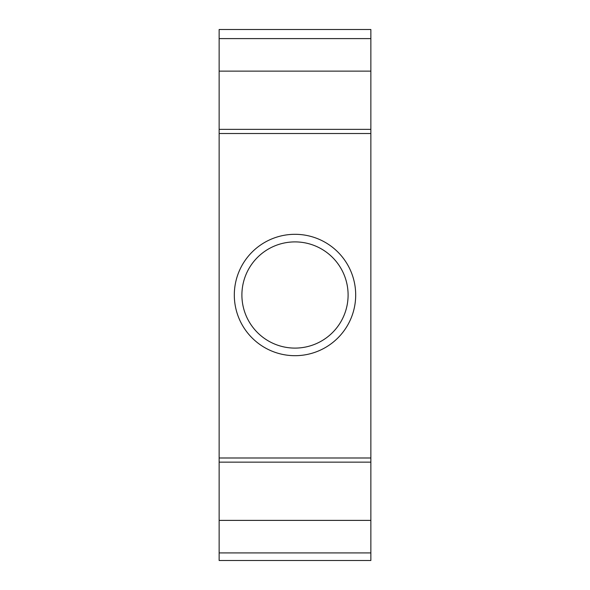 <?xml version="1.0" encoding="UTF-8"?>
<svg xmlns="http://www.w3.org/2000/svg" width="590" height="590" viewBox="0 0 590 590"><rect width="100%" height="100%" fill="white"/><g stroke="black" fill="none" stroke-linecap="round" stroke-linejoin="round"><path stroke-width="0.89" d="M370.859 552.911L370.859 29.5L219.141 29.5L219.141 560.5L370.859 560.5L370.859 552.911L219.141 552.911M370.859 520.387L219.141 520.387M370.859 38.601L219.141 38.601M370.859 71.124L219.141 71.124M355.689 295A60.689 60.689 0 0 1 295 355.689A60.689 60.689 0 0 1 234.311 295A60.689 60.689 0 0 1 295 234.311A60.689 60.689 0 0 1 355.689 295M348.1 295A53.1 53.1 0 0 1 295 348.1A53.1 53.1 0 0 1 241.9 295A53.1 53.1 0 0 1 295 241.9A53.1 53.1 0 0 1 348.1 295M370.859 462.154L219.141 462.154M370.859 129.358L219.141 129.358M370.859 457.988L219.141 457.988M370.859 133.517L219.141 133.517"/></g></svg>
